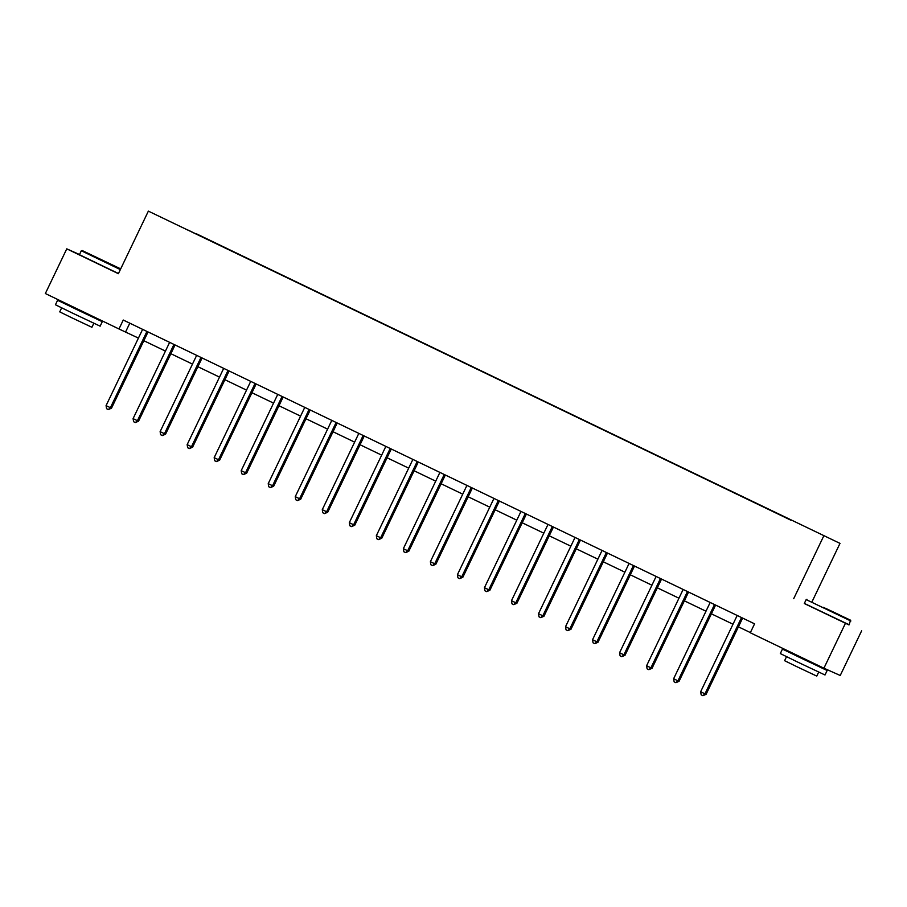 <?xml version="1.0" encoding="UTF-8"?>
<svg xmlns="http://www.w3.org/2000/svg" width="907" height="907" viewBox="0 0 907 907"><rect width="100%" height="100%" fill="white"/><g stroke="black" fill="none" stroke-linecap="round" stroke-linejoin="round"><path stroke-width="1.36" d="M839.995 543.384L148.363 211.127L839.995 543.384L812.082 601.647M804.339 603.416L849.077 624.742M861.65 630.796L840.233 675.488L823.919 668.198L845.335 623.517M188.339 230.242L791.108 520.312M188.339 230.197L196.524 234.187M791.244 520.028L196.66 233.904M823.919 668.198L750.293 632.769L754.579 623.835L123.261 320.035L118.976 328.969L138.42 338.096M79.51 254.538L66.767 248.847L45.35 293.539L118.976 328.969M66.767 248.847L118.386 273.687L148.363 211.127M793.704 598.665L823.681 536.105M143.839 340.703L165.448 351.1M170.867 353.707L192.477 364.104M197.896 366.711L219.505 377.108M224.925 379.716L246.523 390.123M251.942 392.731L273.551 403.127M278.971 405.735L300.58 416.132M305.999 418.739L327.608 429.136M333.028 431.743L354.637 442.14M360.056 444.747L381.666 455.144M387.074 457.752L408.683 468.148M414.102 470.756L435.711 481.163M441.131 483.771L462.74 494.168M468.159 496.775L489.769 507.172M495.188 509.779L516.797 520.176M522.217 522.783L543.815 533.18M549.234 535.788L570.843 546.184M576.262 548.792L597.872 559.188M603.291 561.796L624.9 572.204M630.32 574.811L651.929 585.208M657.348 587.815L678.946 598.212M684.366 600.819L705.975 611.216M711.394 613.824L733.003 624.22M738.423 626.828L750.384 632.587M129.792 323.175L125.597 331.928M741.722 617.644L741.575 617.792A1.984 1.927 -66 0 0 741.121 618.393L704.977 693.832L700.646 691.746L736.79 616.307A1.984 1.927 -66 0 0 736.994 615.581L737.006 615.377M742.799 618.166L742.674 618.279A1.984 1.927 -66 0 0 742.232 618.891L706.088 694.331L704.977 693.832L702.902 695.68L701.168 694.841L700.646 691.746M706.088 694.331L702.902 695.68M823.397 607.361L850.585 620.207L823.397 607.361M850.868 621L806.176 599.595L804.294 603.529L848.986 624.934L850.585 620.207M826.084 608.563L839.689 614.991L826.084 608.563M817.014 665.511L827.139 670.522L825.007 674.989L797.14 661.827L780.315 653.573L782.446 649.106L792.707 653.868M827.139 670.522L782.446 649.106M818.692 672.098L816.776 676.1L796.72 666.622L784.6 660.693L786.516 656.679M817.264 665.001L816.958 665.636L801.799 658.482L792.639 653.992L792.967 653.312M120.699 268.869L82.106 250.491L120.608 269.062M120.348 269.594L81.313 250.774L79.431 254.708L118.466 273.529M101.221 259.742L114.815 266.17L101.221 259.742M92.151 316.69L102.276 321.702L100.144 326.169L72.277 313.006L55.44 304.763L57.583 300.285L67.844 305.047M102.276 321.702L57.583 300.285M93.829 323.277L91.913 327.28L71.857 317.801L59.737 311.872L61.653 307.858M92.401 316.18L92.095 316.815L76.936 309.661L67.776 305.171L68.104 304.491M714.693 604.64L714.546 604.776A1.984 1.927 -66 0 0 714.104 605.388L677.96 680.828L673.629 678.742L709.773 603.302A1.984 1.927 -66 0 0 709.966 602.577L709.977 602.373M715.77 605.162L715.646 605.275A1.984 1.927 -66 0 0 715.204 605.876L679.06 681.316L677.96 680.828L675.874 682.676L674.139 681.837L673.629 678.742M679.06 681.316L675.874 682.676M687.665 591.636L687.517 591.772A1.984 1.927 -66 0 0 687.075 592.384L650.931 667.824L646.6 665.738L682.744 590.298A1.984 1.927 -66 0 0 682.937 589.573L682.948 589.369M688.742 592.158L688.617 592.271A1.984 1.927 -66 0 0 688.175 592.872L652.031 668.312L650.931 667.824L648.845 669.672L647.11 668.833L646.6 665.738M652.031 668.312L648.845 669.672M660.636 578.632L660.489 578.768A1.984 1.927 -66 0 0 660.047 579.38L623.903 654.82L619.572 652.734L655.716 577.294A1.984 1.927 -66 0 0 655.908 576.569L655.931 576.364M661.713 579.154L661.6 579.267A1.984 1.927 -66 0 0 661.146 579.868L625.002 655.308L623.903 654.82L621.817 656.668L620.093 655.829L619.572 652.734M625.002 655.308L621.817 656.668M633.619 565.628L633.46 565.764A1.984 1.927 -66 0 0 633.018 566.376L596.874 641.816L592.543 639.73L628.687 564.29A1.984 1.927 -66 0 0 628.88 563.564L628.902 563.36M634.685 566.138L634.571 566.251A1.984 1.927 -66 0 0 634.118 566.864L597.974 642.303L596.874 641.816L594.799 643.653L593.065 642.825L592.543 639.73M597.974 642.303L594.799 643.653M606.59 552.624L606.443 552.76A1.984 1.927 -66 0 0 605.989 553.361L569.845 628.8L565.514 626.726L601.658 551.286A1.984 1.927 -66 0 0 601.863 550.549L601.874 550.345M607.667 553.134L607.543 553.247A1.984 1.927 -66 0 0 607.1 553.86L570.957 629.299L569.845 628.8L567.771 630.648L566.036 629.821L565.514 626.726M570.957 629.299L567.771 630.648M579.562 539.608L579.414 539.756A1.984 1.927 -66 0 0 578.972 540.357L542.828 615.796L538.497 613.71L574.641 538.27A1.984 1.927 -66 0 0 574.834 537.545L574.845 537.341M580.639 540.13L580.514 540.243A1.984 1.927 -66 0 0 580.072 540.855L543.928 616.295L542.828 615.796L540.742 617.644L539.007 616.817L538.497 613.71M543.928 616.295L540.742 617.644M552.533 526.604L552.386 526.752A1.984 1.927 -66 0 0 551.944 527.352L515.8 602.792L511.469 600.706L547.613 525.266A1.984 1.927 -66 0 0 547.805 524.541L547.817 524.337M553.61 527.126L553.485 527.239A1.984 1.927 -66 0 0 553.043 527.851L516.899 603.291L515.8 602.792L513.713 604.64L511.979 603.801L511.469 600.706M516.899 603.291L513.713 604.64M525.504 513.6L525.357 513.736A1.984 1.927 -66 0 0 524.915 514.348L488.771 589.788L484.44 587.702L520.584 512.262A1.984 1.927 -66 0 0 520.777 511.537L520.788 511.333M526.582 514.122L526.457 514.235A1.984 1.927 -66 0 0 526.015 514.836L489.871 590.276L488.771 589.788L486.685 591.636L484.95 590.797L484.44 587.702M489.871 590.276L486.685 591.636M498.487 500.596L498.328 500.732A1.984 1.927 -66 0 0 497.886 501.344L461.742 576.784L457.411 574.698L493.555 499.258A1.984 1.927 -66 0 0 493.748 498.533L493.771 498.328M499.553 501.118L499.44 501.231A1.984 1.927 -66 0 0 498.986 501.832L462.842 577.271L461.742 576.784L459.656 578.632L457.933 577.793L457.411 574.698M462.842 577.271L459.656 578.632M471.459 487.592L471.311 487.728A1.984 1.927 -66 0 0 470.858 488.34L434.714 563.78L430.383 561.694L466.527 486.254A1.984 1.927 -66 0 0 466.72 485.528L466.742 485.324M472.536 488.113L472.411 488.227A1.984 1.927 -66 0 0 471.969 488.828L435.825 564.267L434.714 563.78L432.639 565.628L430.904 564.789L430.383 561.694M435.825 564.267L432.639 565.628M444.43 474.588L444.283 474.724A1.984 1.927 -66 0 0 443.84 475.336L407.685 550.776L403.354 548.69L439.51 473.25A1.984 1.927 -66 0 0 439.702 472.524L439.714 472.32M445.507 475.098L445.382 475.211A1.984 1.927 -66 0 0 444.94 475.824L408.796 551.263L407.685 550.776L405.61 552.612L403.876 551.785L403.354 548.69M408.796 551.263L405.61 552.612M417.401 461.584L417.254 461.72A1.984 1.927 -66 0 0 416.812 462.321L380.668 537.76L376.337 535.686L412.481 460.246A1.984 1.927 -66 0 0 412.674 459.509L412.685 459.305M418.478 462.094L418.354 462.207A1.984 1.927 -66 0 0 417.912 462.819L381.768 538.259L380.668 537.76L378.582 539.608L376.847 538.781L376.337 535.686M381.768 538.259L378.582 539.608M390.373 448.568L390.225 448.716A1.984 1.927 -66 0 0 389.783 449.316L353.639 524.756L349.308 522.67L385.452 447.23A1.984 1.927 -66 0 0 385.645 446.505L385.656 446.301M391.45 449.09L391.325 449.203A1.984 1.927 -66 0 0 390.883 449.815L354.739 525.255L353.639 524.756L351.553 526.604L349.819 525.777L349.308 522.67M354.739 525.255L351.553 526.604M363.344 435.564L363.197 435.711A1.984 1.927 -66 0 0 362.755 436.312L326.611 511.752L322.28 509.666L358.424 434.226A1.984 1.927 -66 0 0 358.616 433.501L358.639 433.297M364.421 436.086L364.308 436.199A1.984 1.927 -66 0 0 363.854 436.811L327.71 512.251L326.611 511.752L324.525 513.6L322.801 512.761L322.28 509.666M327.71 512.251L324.525 513.6M336.327 422.56L336.18 422.696A1.984 1.927 -66 0 0 335.726 423.308L299.582 498.748L295.251 496.662L331.395 421.222A1.984 1.927 -66 0 0 331.588 420.497L331.611 420.292M337.404 423.081L337.279 423.195A1.984 1.927 -66 0 0 336.837 423.796L300.682 499.235L299.582 498.748L297.507 500.596L295.773 499.757L295.251 496.662M300.682 499.235L297.507 500.596M309.298 409.556L309.151 409.692A1.984 1.927 -66 0 0 308.697 410.304L272.554 485.744L268.223 483.658L304.367 408.218A1.984 1.927 -66 0 0 304.571 407.492L304.582 407.288M310.375 410.077L310.251 410.191A1.984 1.927 -66 0 0 309.809 410.792L273.665 486.231L272.554 485.744L270.479 487.592L268.744 486.753L268.223 483.658M273.665 486.231L270.479 487.592M282.27 396.552L282.122 396.688A1.984 1.927 -66 0 0 281.68 397.3L245.536 472.74L241.205 470.654L277.349 395.214A1.984 1.927 -66 0 0 277.542 394.488L277.553 394.284M283.347 397.073L283.222 397.187A1.984 1.927 -66 0 0 282.78 397.788L246.636 473.227L245.536 472.74L243.45 474.588L241.715 473.749L241.205 470.654M246.636 473.227L243.45 474.588M255.241 383.548L255.094 383.684A1.984 1.927 -66 0 0 254.652 384.296L218.508 459.736L214.177 457.65L250.321 382.21A1.984 1.927 -66 0 0 250.513 381.484L250.525 381.28M256.318 384.058L256.193 384.171A1.984 1.927 -66 0 0 255.751 384.783L219.607 460.223L218.508 459.736L216.422 461.572L214.687 460.745L214.177 457.65M219.607 460.223L216.422 461.572M228.213 370.544L228.065 370.68A1.984 1.927 -66 0 0 227.623 371.28L191.479 446.72L187.148 444.645L223.292 369.206A1.984 1.927 -66 0 0 223.485 368.469L223.507 368.265M229.29 371.054L229.176 371.167A1.984 1.927 -66 0 0 228.723 371.779L192.579 447.219L191.479 446.72L189.393 448.568L187.67 447.741L187.148 444.645M192.579 447.219L189.393 448.568M201.195 357.528L201.037 357.675A1.984 1.927 -66 0 0 200.594 358.276L164.45 433.716L160.12 431.63L196.263 356.19A1.984 1.927 -66 0 0 196.456 355.465L196.479 355.261M202.261 358.05L202.148 358.163A1.984 1.927 -66 0 0 201.694 358.775L165.55 434.215L164.45 433.716L162.376 435.564L160.641 434.736L160.12 431.63M165.55 434.215L162.376 435.564M174.167 344.524L174.019 344.671A1.984 1.927 -66 0 0 173.566 345.272L137.422 420.712L133.091 418.626L169.235 343.186A1.984 1.927 -66 0 0 169.439 342.461L169.45 342.256M175.244 345.045L175.119 345.159A1.984 1.927 -66 0 0 174.677 345.771L138.533 421.211L137.422 420.712L135.347 422.56L133.612 421.721L133.091 418.626M138.533 421.211L135.347 422.56M147.138 331.52L146.991 331.656A1.984 1.927 -66 0 0 146.549 332.268L110.405 407.708L106.074 405.622L142.218 330.182A1.984 1.927 -66 0 0 142.41 329.456L142.422 329.252M148.215 332.041L148.09 332.155A1.984 1.927 -66 0 0 147.648 332.756L111.504 408.195L110.405 407.708L108.318 409.556L106.584 408.717L106.074 405.622M111.504 408.195L108.318 409.556M741.575 617.792L742.674 618.279M741.121 618.393L742.232 618.891M714.546 604.776L715.646 605.275M714.104 605.388L715.204 605.876M687.517 591.772L688.617 592.271M687.075 592.384L688.175 592.872M660.489 578.768L661.6 579.267M660.047 579.38L661.146 579.868M633.46 565.764L634.571 566.251M633.018 566.376L634.118 566.864M606.443 552.76L607.543 553.247M605.989 553.361L607.1 553.86M579.414 539.756L580.514 540.243M578.972 540.357L580.072 540.855M552.386 526.752L553.485 527.239M551.944 527.352L553.043 527.851M525.357 513.736L526.457 514.235M524.915 514.348L526.015 514.836M498.328 500.732L499.44 501.231M497.886 501.344L498.986 501.832M471.311 487.728L472.411 488.227M470.858 488.34L471.969 488.828M444.283 474.724L445.382 475.211M443.84 475.336L444.94 475.824M417.254 461.72L418.354 462.207M416.812 462.321L417.912 462.819M390.225 448.716L391.325 449.203M389.783 449.316L390.883 449.815M363.197 435.711L364.308 436.199M362.755 436.312L363.854 436.811M336.18 422.696L337.279 423.195M335.726 423.308L336.837 423.796M309.151 409.692L310.251 410.191M308.697 410.304L309.809 410.792M282.122 396.688L283.222 397.187M281.68 397.3L282.78 397.788M255.094 383.684L256.193 384.171M254.652 384.296L255.751 384.783M228.065 370.68L229.176 371.167M227.623 371.28L228.723 371.779M201.037 357.675L202.148 358.163M200.594 358.276L201.694 358.775M174.019 344.671L175.119 345.159M173.566 345.272L174.677 345.771M146.991 331.656L148.09 332.155M146.549 332.268L147.648 332.756M806.969 599.312L806.176 599.595M82.106 250.491L81.313 250.774"/></g></svg>
